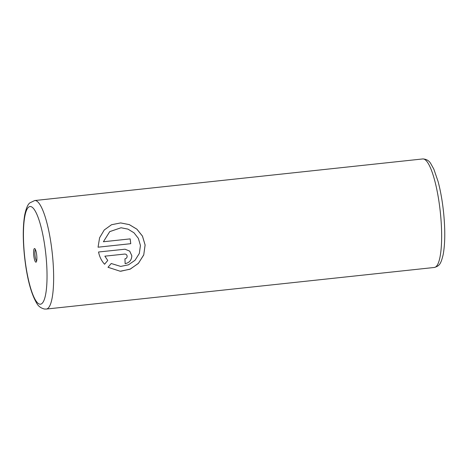 <?xml version="1.0" encoding="UTF-8"?>
<svg xmlns="http://www.w3.org/2000/svg" width="468" height="468" viewBox="0 0 468 468"><rect width="100%" height="100%" fill="white"/><g stroke="black" fill="none" stroke-linecap="round" stroke-linejoin="round"><path stroke-width="0.7" d="M33.743 255.347A6.856 1.486 -96.1 0 0 36.276 261.975A6.856 1.486 -96.1 0 0 36.732 255.382A6.856 1.486 -96.1 0 0 34.854 248.684A6.856 1.486 -96.1 0 0 33.743 255.347M35.445 249.596A5.797 1.258 -96.1 0 0 35.001 255.241A5.797 1.258 -96.1 0 0 36.662 260.963M120.656 222.926L111.53 224.734L104.235 229.987L99.59 237.814L98.052 247.198L130.759 243.688A54.569 11.823 -96.1 0 0 130.168 238.885L103.399 241.751L109.746 231.625L121.06 227.764L127.951 229.115L133.988 232.801L138.352 238.341L140.441 245.495L139.329 253.445L135.047 260.249L128.437 264.835L120.697 266.415L111.232 263.507L108.003 267.281L120.2 271.241L129.969 269.235L138.312 263.472L143.729 254.978L145.127 244.992L142.471 236.1L136.919 229.185L129.32 224.617L120.627 222.926L129.314 224.628L136.925 229.215L142.453 236.124L145.098 244.992L143.752 254.832L138.487 263.256L130.373 269.041L120.808 271.235M111.22 263.519L120.697 266.415M124.593 254.054L124.623 254.054C126.067 254.048 126.904 254.767 127.138 256.201C127.091 257.669 126.36 258.552 124.933 258.857A54.569 11.823 83.9 0 1 125.137 263.659C129.455 262.741 131.683 260.085 131.824 255.698L129.7 251.111L125.038 249.21L98.543 252C99.497 256.774 101.509 260.851 104.58 264.244L107.757 260.465L104.891 256.166L124.897 254.042L104.891 256.166M125.061 249.21L129.689 251.129L131.795 255.698C131.654 260.091 129.425 262.741 125.108 263.659M104.861 256.166L107.757 260.465M107.728 260.465L104.551 264.244M130.139 238.885A54.569 11.823 83.9 0 1 130.73 243.688L130.759 243.688M130.73 243.688L98.052 247.192M121.06 227.764L109.717 231.625L103.399 241.751M440.441 213.338A54.569 11.823 -96.1 0 0 422.721 158.944C426.284 159.044 428.94 160.559 430.689 163.478L433.848 169.164L438.048 181.397C440.558 190.757 442.418 201.263 443.623 212.911C445.29 230.01 445.132 243.927 443.155 254.668C440.856 264.005 439.522 265.923 434.357 267.462A54.569 11.823 -96.1 0 0 440.441 213.338M422.721 158.944L34.72 200.538A54.569 11.823 83.9 0 1 52.439 254.931A54.569 11.823 83.9 0 1 46.35 309.055L434.357 267.462M45.952 255.487A49.111 10.641 -96.1 0 0 30.274 206.517A49.111 10.641 -96.1 0 0 24.523 255.247A49.111 10.641 -96.1 0 0 40.201 304.212A49.111 10.641 -96.1 0 0 45.952 255.487M34.72 200.538L29.876 202.86C27.869 204.294 26.161 208.242 24.763 214.707C22.909 225.319 22.786 238.826 24.395 255.23C26.758 277.495 30.941 293.617 36.925 303.586C38.516 306.376 41.038 308.196 44.483 309.032L46.35 309.055"/></g></svg>
